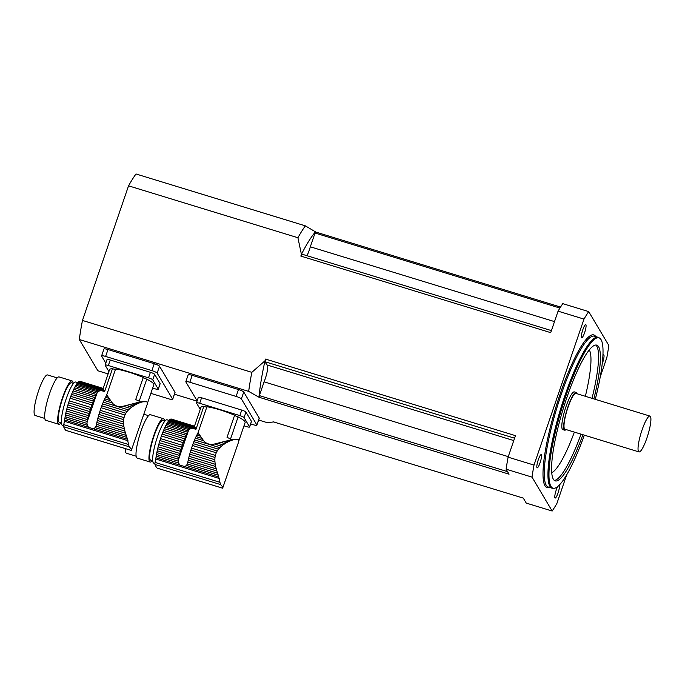 <?xml version="1.0" encoding="UTF-8"?>
<svg xmlns="http://www.w3.org/2000/svg" width="685" height="685" viewBox="0 0 685 685"><rect width="100%" height="100%" fill="white"/><g stroke="black" fill="none" stroke-linecap="round" stroke-linejoin="round"><path stroke-width="1.03" d="M215.244 464.284L215.664 466.494L188.658 458.214A3.356 0.634 107 0 0 189.137 456.287L215.244 464.284L214.944 461.904L189.702 454.164A3.356 0.634 107 0 0 190.267 452.194L214.85 459.729L214.987 457.434L190.918 450.054A3.356 0.634 107 0 0 191.543 448.093L215.355 455.388L216.246 452.785L192.434 445.49A3.356 0.634 107 0 0 193.119 443.623L217.188 450.995L218.455 449.197L193.872 441.662A3.356 0.634 107 0 0 194.574 439.924L219.817 447.665L221.452 446.149L214.491 444.008C209.935 444.993 206.305 443.88 203.599 440.678L198.051 432.663L206.921 406.77A23.367 3.887 18.9 0 1 234.595 415.273L227.043 437.347A23.367 3.887 18.9 0 1 230.528 438.991L238.089 416.925A23.367 3.887 18.9 0 1 245.127 422.499L238.842 440.857M214.491 444.008L232.052 439.573L238.063 439.539L236.368 439.179M237.421 439.325L238.534 439.89L235.126 439.188M238.534 439.89L238.097 439.556M238.748 440.249L238.448 442.33M201.715 438.34L196.056 436.602A3.356 0.634 107 0 1 195.345 438.143A24.634 4.667 107 0 0 194.574 439.924M203.599 440.678L195.345 438.143M198.975 434.204L197.511 433.759A3.356 0.634 107 0 1 196.818 435.061A24.634 4.667 107 0 0 196.056 436.602M200.166 436.088L196.818 435.061M189.702 454.164A24.634 4.667 107 0 0 189.137 456.287M214.85 459.729L214.944 461.904M190.918 450.054A24.634 4.667 107 0 0 190.267 452.194M215.355 455.388L214.987 457.434M192.434 445.49A24.634 4.667 107 0 0 191.543 448.093M217.188 450.995L216.246 452.785M193.872 441.662A24.634 4.667 107 0 0 193.119 443.623M219.817 447.665L218.455 449.197M198.051 432.663L197.7 433.408A24.634 4.667 107 0 0 197.511 433.759M222.556 488.165L222.651 488.191C223.31 487.746 222.582 486.521 220.476 484.535L218.25 475.167L186.508 465.44L184.753 466.588L179.915 465.106L178.605 463.017L156.18 456.142A24.634 4.667 107 0 0 155.957 457.76A5.917 1.122 107 0 1 155.752 459.019L155.075 462.426A3.947 0.745 107 0 0 154.964 464.464A137.993 26.133 107 0 0 157.139 468.12A3.947 0.745 107 0 0 157.207 468.163A3.947 0.745 107 0 0 157.293 468.163M217.565 473.207L216.854 470.98L187.81 462.084A24.634 4.667 107 0 0 187.707 462.598L187.339 463.942L217.565 473.207L218.25 475.167M187.399 463.779L186.508 465.44M216.854 470.98L216.237 468.857L188.187 460.26A3.356 0.634 107 0 1 187.81 462.084M188.658 458.214A24.634 4.667 107 0 0 188.187 460.26M216.237 468.857L215.664 466.494M186.089 435.309L164.34 428.647A3.356 0.634 107 0 0 165.051 427.106L186.799 433.768A3.356 0.634 -73 0 1 186.089 435.309A24.634 4.667 -73 0 0 185.327 437.09L163.578 430.428A3.356 0.634 107 0 1 162.867 432.158A24.634 4.667 107 0 0 162.114 434.119A3.356 0.634 107 0 1 161.429 435.994A24.634 4.667 107 0 0 160.538 438.597A3.356 0.634 107 0 1 159.913 440.558A24.634 4.667 107 0 0 159.262 442.69A3.356 0.634 107 0 1 158.697 444.668A24.634 4.667 107 0 0 158.132 446.791A3.356 0.634 107 0 1 157.653 448.718A24.634 4.667 107 0 0 157.182 450.756A3.356 0.634 107 0 1 156.805 452.579A24.634 4.667 107 0 0 156.454 454.48A3.356 0.634 107 0 1 156.18 456.142M223.43 441.697L226.547 442.656L223.062 444.882L217.787 443.263M224.868 443.657L220.861 442.424M187.562 432.226L165.813 425.556A3.356 0.634 107 0 0 166.506 424.255L188.255 430.916A3.356 0.634 -73 0 1 187.562 432.226A24.634 4.667 -73 0 0 186.799 433.768M226.547 442.656L228.345 441.714L225.982 440.994M228.345 441.714L229.954 440.986L228.148 440.429M229.954 440.986L231.607 440.335L230.28 439.924M231.607 440.335L233.02 439.873L232.052 439.573M233.02 439.873L234.416 439.513L233.756 439.316M235.554 439.316L234.518 439.547M169.084 420.419L167.097 419.811A22.674 4.29 107 0 0 156.925 438.391A22.674 4.29 107 0 0 153.209 462.64A22.674 4.29 107 0 0 153.808 463.163L154.913 463.505M158.132 446.791L179.881 453.453A3.356 0.634 -73 0 1 179.401 455.379L157.653 448.718M179.881 453.453A24.634 4.667 -73 0 1 180.446 451.329L158.697 444.668M180.446 451.329A3.356 0.634 -73 0 0 181.011 449.36L159.262 442.69M181.011 449.36A24.634 4.667 -73 0 1 181.662 447.219L159.913 440.558M181.662 447.219A3.356 0.634 -73 0 0 182.287 445.259L160.538 438.597M182.287 445.259A24.634 4.667 -73 0 1 183.178 442.656L161.429 435.994M183.178 442.656A3.356 0.634 -73 0 0 183.863 440.78L162.114 434.119M183.863 440.78A24.634 4.667 -73 0 1 184.616 438.828L162.867 432.158M185.327 437.09A3.356 0.634 -73 0 1 184.616 438.828M164.34 428.647A24.634 4.667 107 0 0 163.578 430.428M223.062 444.882L221.452 446.149M165.813 425.556A24.634 4.667 107 0 0 165.051 427.106M188.255 430.916A24.634 4.667 -73 0 1 188.452 430.565L189.094 429.692L167.234 422.987A24.634 4.667 107 0 0 166.506 424.255M167.234 422.987A3.356 0.634 107 0 0 167.885 421.96L190.302 428.836L192.656 428.399L168.561 421.018A24.634 4.667 107 0 0 167.885 421.96M189.094 429.692L190.302 428.836M168.561 421.018A3.356 0.634 107 0 0 169.152 420.299L195.645 428.416L195.978 429.289L203.77 406.513A4.932 0.822 -161.1 0 0 206.904 406.804M192.656 428.399L195.978 429.289M195.645 428.416L195.148 427.483L169.752 419.7A24.634 4.667 107 0 0 169.152 420.299M169.82 419.717A3.356 0.634 107 0 0 170.265 419.314L194.805 426.832L195.148 427.483M194.805 426.832L170.77 419.083A24.634 4.667 107 0 0 170.265 419.314M171.053 419.169A3.356 0.634 107 0 0 171.19 419.032L194.574 426.37M203.77 406.513A23.367 3.887 18.9 0 0 200.919 407.361L194.48 426.173L171.37 419.066A24.634 4.667 107 0 0 171.19 419.032M157.139 468.12L222.651 488.191L238.594 441.979M178.605 463.017L178.314 461.176L156.454 454.48M178.314 461.176L178.451 459.763A24.634 4.667 -73 0 1 178.554 459.25L156.805 452.579M178.554 459.25A3.356 0.634 -73 0 0 178.939 457.426L157.182 450.756M178.939 457.426A24.634 4.667 -73 0 1 179.401 455.379M152.712 460.765L150.683 460.149A20.704 3.922 -73 0 1 153.003 439.205A20.704 3.922 -73 0 1 162.816 420.556L164.845 421.181M164.486 421.069A22.674 4.29 107 0 0 163.989 419.203A22.674 4.29 107 0 0 163.39 418.672A22.674 4.29 107 0 0 152.644 439.094A22.674 4.29 107 0 0 150.109 462.032A22.674 4.29 107 0 0 152.361 460.662M136.127 456.201L126.477 453.247A21.192 4.016 -73 0 1 125.406 448.641M163.39 418.672L150.435 414.708A22.674 4.29 107 0 0 139.689 435.129A22.674 4.29 107 0 0 137.146 458.06L150.109 462.032M249.597 426.995A3.947 0.659 -161.1 0 0 249.563 426.858L251.455 421.335A3.947 0.659 18.9 0 1 251.481 421.481L249.597 426.995A3.947 0.659 -161.1 0 1 246.369 426.575L243.988 425.839M200.243 409.339L196.484 403.011A3.947 0.659 -161.1 0 1 196.458 402.866A3.947 0.659 -161.1 0 1 199.677 403.285L239.844 415.598L241.736 410.075L201.57 397.771L199.677 403.285M251.455 421.335L245.941 412.062L244.057 417.585A3.947 0.659 -161.1 0 0 239.844 415.598M249.563 426.858L244.057 417.585M238.089 416.925A4.932 0.822 18.9 0 1 234.595 415.273M198.376 397.488A3.947 0.659 18.9 0 1 198.342 397.343A3.947 0.659 18.9 0 1 201.57 397.771M241.736 410.075A3.947 0.659 18.9 0 1 245.941 412.062M123.908 426.524L124.336 428.724L97.33 420.453A3.356 0.634 107 0 0 97.801 418.518L123.908 426.524L123.608 424.135L98.375 416.403A3.356 0.634 107 0 0 98.931 414.425L123.523 421.96L123.651 419.665L99.582 412.284A3.356 0.634 107 0 0 100.216 410.332L124.019 417.627L124.918 415.016L101.106 407.721A3.356 0.634 107 0 0 101.782 405.854L125.86 413.226L127.127 411.428L102.544 403.893A3.356 0.634 107 0 0 103.247 402.163L128.489 409.895L130.124 408.38L123.154 406.248C118.608 407.224 114.977 406.111 112.272 402.908L106.723 394.894L115.585 369.001A23.367 3.887 18.9 0 1 143.268 377.503L135.707 399.578A23.367 3.887 18.9 0 1 139.192 401.23L146.753 379.156A23.367 3.887 18.9 0 1 153.8 384.73L147.515 403.088M123.154 406.248L140.725 401.804L146.727 401.77L145.04 401.41M146.727 401.77L143.79 401.419M147.198 402.121L146.093 401.564M147.412 402.48L147.112 404.561M110.388 400.571L104.728 398.841A3.356 0.634 107 0 1 104.017 400.382A24.634 4.667 107 0 0 103.247 402.163M112.272 402.908L104.017 400.382M107.648 396.435L106.175 395.99A3.356 0.634 107 0 1 105.49 397.291A24.634 4.667 107 0 0 104.728 398.841M108.838 398.319L105.49 397.291M98.375 416.403A24.634 4.667 107 0 0 97.801 418.518M123.523 421.96L123.608 424.135M99.582 412.284A24.634 4.667 107 0 0 98.931 414.425M124.019 417.627L123.651 419.665M101.106 407.721A24.634 4.667 107 0 0 100.216 410.332M125.86 413.226L124.918 415.016M102.544 403.893A24.634 4.667 107 0 0 101.782 405.854M128.489 409.895L127.127 411.428M106.723 394.894L106.372 395.639A24.634 4.667 107 0 0 106.175 395.99M131.229 450.396L131.315 450.422C131.974 449.976 131.255 448.761 129.14 446.766L126.922 437.398L95.181 427.671L93.425 428.819L88.588 427.337L87.269 425.248L64.852 418.381A24.634 4.667 107 0 0 64.63 419.999A5.917 1.122 107 0 1 64.424 421.258L63.748 424.657A3.947 0.745 107 0 0 63.628 426.695A137.993 26.133 107 0 0 65.803 430.351A3.947 0.745 107 0 0 65.88 430.394A3.947 0.745 107 0 0 65.957 430.394M126.237 435.437L125.518 433.211L96.474 424.315A24.634 4.667 107 0 0 96.379 424.828L96.011 426.181L126.237 435.437L126.922 437.398M96.071 426.01L95.181 427.671M125.518 433.211L124.91 431.088L96.859 422.491A3.356 0.634 107 0 1 96.474 424.315M97.33 420.453A24.634 4.667 107 0 0 96.859 422.491M124.91 431.088L124.336 428.724M94.761 397.548L73.012 390.878A3.356 0.634 107 0 0 73.723 389.337L95.472 396.007A3.356 0.634 -73 0 1 94.761 397.548A24.634 4.667 -73 0 0 93.991 399.321L72.242 392.659A3.356 0.634 107 0 1 71.54 394.389A24.634 4.667 107 0 0 70.778 396.35A3.356 0.634 107 0 1 70.101 398.225A24.634 4.667 107 0 0 69.211 400.828A3.356 0.634 107 0 1 68.577 402.789A24.634 4.667 107 0 0 67.926 404.929A3.356 0.634 107 0 1 67.37 406.899A24.634 4.667 107 0 0 66.805 409.022A3.356 0.634 107 0 1 66.325 410.949A24.634 4.667 107 0 0 65.854 412.995A3.356 0.634 107 0 1 65.477 414.819A24.634 4.667 107 0 0 65.118 416.711A3.356 0.634 107 0 1 64.852 418.381M132.102 403.927L135.219 404.886L131.734 407.113L126.46 405.494M133.541 405.888L129.534 404.655M96.234 394.457L74.485 387.796A3.356 0.634 107 0 0 75.17 386.486L96.919 393.156A3.356 0.634 -73 0 1 96.234 394.457A24.634 4.667 -73 0 0 95.472 396.007M135.219 404.886L137.017 403.944L134.654 403.225M137.017 403.944L138.627 403.217L136.812 402.66M138.627 403.217L140.271 402.566L138.952 402.163M140.271 402.566L141.692 402.104L140.725 401.804M141.692 402.104L143.079 401.744L142.429 401.547M144.227 401.556L143.182 401.778M77.747 382.65L75.761 382.042A22.674 4.29 107 0 0 65.597 400.622A22.674 4.29 107 0 0 61.881 424.871A22.674 4.29 107 0 0 62.481 425.402L63.585 425.736M66.805 409.022L88.553 415.684A3.356 0.634 -73 0 1 88.074 417.61L66.325 410.949M88.553 415.684A24.634 4.667 -73 0 1 89.118 413.56L67.37 406.899M89.118 413.56A3.356 0.634 -73 0 0 89.675 411.591L67.926 404.929M89.675 411.591A24.634 4.667 -73 0 1 90.326 409.45L68.577 402.789M90.326 409.45A3.356 0.634 -73 0 0 90.959 407.489L69.211 400.828M90.959 407.489A24.634 4.667 -73 0 1 91.85 404.886L70.101 398.225M91.85 404.886A3.356 0.634 -73 0 0 92.526 403.02L70.778 396.35M92.526 403.02A24.634 4.667 -73 0 1 93.288 401.059L71.54 394.389M93.991 399.321A3.356 0.634 -73 0 1 93.288 401.059M73.012 390.878A24.634 4.667 107 0 0 72.242 392.659M131.734 407.113L130.124 408.38M74.485 387.796A24.634 4.667 107 0 0 73.723 389.337M96.919 393.156A24.634 4.667 -73 0 1 97.116 392.805L97.767 391.923L75.898 385.218A24.634 4.667 107 0 0 75.17 386.486M75.898 385.218A3.356 0.634 107 0 0 76.549 384.199L98.974 391.067L101.32 390.63L77.225 383.249A24.634 4.667 107 0 0 76.549 384.199M97.767 391.923L98.974 391.067M77.225 383.249A3.356 0.634 107 0 0 77.816 382.53L104.317 390.655L104.642 391.52L112.443 368.753A4.932 0.822 -161.1 0 0 115.577 369.044M101.32 390.63L104.642 391.52M104.317 390.655L103.812 389.714L78.415 381.93A24.634 4.667 107 0 0 77.816 382.53M78.492 381.956A3.356 0.634 107 0 0 78.929 381.545L103.478 389.063L103.812 389.714M103.478 389.063L79.443 381.314A24.634 4.667 107 0 0 78.929 381.545M79.717 381.399A3.356 0.634 107 0 0 79.862 381.271L103.247 388.609M103.178 388.395L80.034 381.305A24.634 4.667 107 0 0 79.862 381.271M65.803 430.351L131.315 450.422L147.266 404.21M87.269 425.248L86.978 423.416L65.118 416.711M86.978 423.416L87.123 421.994A24.634 4.667 -73 0 1 87.226 421.481L65.477 414.819M87.226 421.481A3.356 0.634 -73 0 0 87.603 419.657L65.854 412.995M87.603 419.657A24.634 4.667 -73 0 1 88.074 417.61M61.376 423.005L59.355 422.38A20.704 3.922 -73 0 1 61.667 401.436A20.704 3.922 -73 0 1 71.48 382.795L73.509 383.412M73.158 383.309A22.674 4.29 107 0 0 72.661 381.434A22.674 4.29 107 0 0 72.062 380.911A22.674 4.29 107 0 0 61.316 401.324A22.674 4.29 107 0 0 58.773 424.263A22.674 4.29 107 0 0 61.025 422.893M44.79 418.432L35.149 415.478A21.192 4.016 -73 0 1 37.521 394.038A21.192 4.016 -73 0 1 47.565 374.952L57.215 377.906M72.062 380.911L59.107 376.938A22.674 4.29 107 0 0 48.352 397.36A22.674 4.29 107 0 0 45.818 420.299L58.773 424.263M103.152 388.404L109.591 369.592A23.367 3.887 18.9 0 1 112.443 368.753M158.261 389.226A3.947 0.659 -161.1 0 0 158.235 389.089L160.127 383.566A3.947 0.659 18.9 0 1 160.153 383.711L158.261 389.226A3.947 0.659 -161.1 0 1 155.041 388.806L152.652 388.078M108.915 371.57L105.156 365.242A3.947 0.659 -161.1 0 1 105.122 365.096A3.947 0.659 -161.1 0 1 108.35 365.525L148.517 377.829L150.4 372.306L110.234 360.002L108.35 365.525M160.127 383.566L154.613 374.301L152.721 379.815A3.947 0.659 -161.1 0 0 148.517 377.829M158.235 389.089L152.721 379.815M146.753 379.156A4.932 0.822 18.9 0 1 143.268 377.503M107.04 359.719A3.947 0.659 18.9 0 1 107.014 359.582A3.947 0.659 18.9 0 1 110.234 360.002M150.4 372.306A3.947 0.659 18.9 0 1 154.613 374.301M315.622 231.676A105.481 19.976 107 0 0 301.426 254.366L297.915 237.729L128.549 185.832A114.352 21.655 -73 0 1 135.981 173.964L305.347 225.853L315.862 232.078L560.561 307.06M600.291 376.716L606.85 357.544A118.299 22.399 107 0 0 608.845 345.497L588.689 311.589L562.779 303.652A118.299 22.399 -73 0 0 558.078 311.153L583.997 319.099L534.009 465.089L508.099 457.152L515.454 435.651L265.575 359.086L264.984 360.807A105.481 19.976 107 0 0 258.947 397.214L509.066 474.183L506.104 469.191L532.014 477.128L552.17 511.036L526.26 503.098L523.289 498.106L273.64 421.943A105.481 19.976 107 0 0 273.863 421.686M128.549 185.832L82.465 320.443L251.832 372.34L264.984 360.807M558.078 311.153L550.723 332.653L300.835 256.087A104.497 19.788 -73 0 1 301.828 254.126L551.425 330.607M301.426 254.366L300.835 256.087M150.846 393.353L168.656 398.816A4.932 0.822 -161.1 0 0 172.689 399.338L175.043 392.445A4.932 0.822 -161.1 0 0 175.009 392.265L159.519 366.21A4.932 0.822 -161.1 0 0 154.253 363.718L107.982 349.538A4.932 0.822 -161.1 0 0 103.949 349.016L101.594 355.909A4.932 0.822 -161.1 0 0 101.628 356.089L105.807 363.11M250.642 423.938L252.876 424.623A4.932 0.822 -161.1 0 0 256.909 425.145L259.264 418.252A4.932 0.822 -161.1 0 0 259.23 418.073L243.74 392.008A4.932 0.822 -161.1 0 0 238.474 389.525L192.202 375.346A4.932 0.822 -161.1 0 0 188.169 374.815L185.815 381.716A4.932 0.822 -161.1 0 0 185.849 381.896L197.134 400.879M258.947 397.214L248.672 391.392L79.306 339.503L97.886 370.765L108.119 373.899M174.435 394.217L197.04 401.145M258.656 420.025L267.253 422.662L273.64 421.943M552.17 511.036A118.299 22.399 107 0 0 556.871 503.535L566.752 474.671M306.974 255.702A11.833 2.243 107 0 0 310.322 246.797L315.04 233.02A104.497 19.788 -73 0 1 315.862 232.078M259.187 397.617A104.497 19.788 -73 0 1 259.367 395.605L264.085 381.836A11.833 2.243 107 0 0 267.398 365.079M514.581 438.203L264.984 361.731L266.893 364.925L513.776 440.575M264.984 361.731A104.497 19.788 -73 0 1 265.575 359.086M79.306 339.503A114.352 21.655 -73 0 1 82.465 320.443M602.235 363.803A6.901 1.31 107 0 0 603.699 354.796A6.901 1.31 107 0 0 602.954 355.275M588.689 311.589A118.299 22.399 107 0 0 583.997 319.099M584.605 332.679A6.901 1.31 107 0 0 585.744 324.587A6.901 1.31 107 0 0 582.832 329.69A6.901 1.31 107 0 0 581.693 337.782A6.901 1.31 107 0 0 584.605 332.679M506.104 469.191A118.299 22.399 -73 0 1 508.099 457.152M534.009 465.089A118.299 22.399 107 0 0 532.014 477.128M541.39 454.806A6.901 1.31 107 0 0 541.21 454.643A6.901 1.31 107 0 0 538.299 459.746A6.901 1.31 107 0 0 537.168 467.838A6.901 1.31 107 0 0 540.26 462.187A6.901 1.31 107 0 0 541.39 454.806M557.684 486.538A6.901 1.31 107 0 0 556.254 489.955A6.901 1.31 107 0 0 555.124 498.046A6.901 1.31 107 0 0 558.232 492.361A6.901 1.31 107 0 0 559.345 484.997M595.291 399.346A78.604 14.882 107 0 0 599.717 338.193A78.604 14.882 107 0 0 565.861 395.99A78.604 14.882 107 0 0 553.72 488.294A78.604 14.882 107 0 0 584.322 435.163M582.892 434.727A70.975 13.443 -73 0 1 555.192 480.879A70.975 13.443 -73 0 1 563.13 409.082A70.975 13.443 -73 0 1 596.781 345.154A70.975 13.443 -73 0 1 593.869 398.91M553.72 488.294L552.726 488.268A78.861 14.933 -73 0 1 551.956 488.14A78.861 14.933 -73 0 1 564.902 395.647A78.861 14.933 -73 0 1 598.168 337.328A78.861 14.933 -73 0 1 598.87 337.654L599.717 338.193M577.035 393.747A19.719 3.733 107 0 0 576.205 392.462L574.355 391.897A19.719 3.733 107 0 0 566.041 406.479A19.719 3.733 107 0 0 562.805 429.598L564.654 430.163A19.719 3.733 107 0 0 566.058 429.563M507.568 471.657L259.367 395.605M508.27 456.655L264.085 381.836M554.499 321.608L310.322 246.797M559.936 308.062L315.04 233.02M649.962 416.095L575.922 393.404A18.726 3.545 107 0 0 568.019 407.258A18.726 3.545 107 0 0 564.945 429.221L638.985 451.912A18.726 3.545 107 0 0 647.864 435.043A18.726 3.545 107 0 0 649.962 416.095A18.726 3.545 107 0 0 642.059 429.94A18.726 3.545 107 0 0 638.985 451.912M576.205 392.462A19.719 3.733 107 0 0 567.891 407.044A19.719 3.733 107 0 0 564.654 430.163M297.915 237.729A114.352 21.655 -73 0 1 305.347 225.853M248.672 391.392A114.352 21.655 -73 0 1 251.832 372.34M243.74 392.008L241.377 398.91L256.866 424.965A4.932 0.822 -161.1 0 1 256.909 425.145M241.377 398.91A4.932 0.822 -161.1 0 0 236.119 396.427L189.839 382.247A4.932 0.822 -161.1 0 0 185.815 381.716M159.519 366.21L157.156 373.102L172.646 399.167A4.932 0.822 -161.1 0 1 172.689 399.338M157.156 373.102A4.932 0.822 -161.1 0 0 151.899 370.619L105.618 356.44A4.932 0.822 -161.1 0 0 101.594 355.909M218.96 477.068L184.753 466.588M220.476 484.535L154.964 464.464M219.654 482.214L155.075 462.426M219.311 478.498L155.752 459.019M179.915 465.106L155.957 457.76M178.451 459.763L188.452 430.565M127.633 439.299L93.425 428.819M129.14 446.766L63.628 426.695M128.326 444.445L63.748 424.657M127.984 440.729L64.424 421.258M88.588 427.337L64.63 419.999M87.123 421.994L97.116 392.805M549.593 487.412A79.854 15.121 -73 0 1 560.15 394.012A79.854 15.121 -73 0 1 595.804 336.609M598.168 337.328L594.46 336.198A78.861 14.933 107 0 0 561.195 394.509A78.861 14.933 107 0 0 548.257 487.001L551.956 488.14M585.35 396.298A65.066 12.321 107 0 0 589.305 349.958M551.699 472.71A65.066 12.321 107 0 0 574.372 432.115M581.043 434.153A70.975 13.443 -73 0 1 554.319 480.425M595.796 345.043A70.975 13.443 -73 0 1 592.02 398.336M259.23 418.073L256.866 424.965M192.202 375.346L189.839 382.247M238.474 389.525L236.119 396.427M175.009 392.265L172.646 399.167M107.982 349.538L105.618 356.44M154.253 363.718L151.899 370.619M222.599 488.199L157.207 468.163M148.542 415.675L143.833 414.228M198.342 397.343L196.458 402.866M131.272 450.43L65.88 430.394M107.014 359.582L105.122 365.096"/></g></svg>
